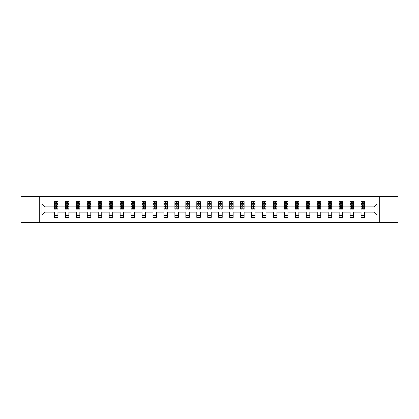 <?xml version="1.0" encoding="UTF-8"?>
<svg xmlns="http://www.w3.org/2000/svg" width="419" height="419" viewBox="0 0 419 419"><rect width="100%" height="100%" fill="white"/><g stroke="black" fill="none" stroke-linecap="round" stroke-linejoin="round"><path stroke-width="0.63" d="M379.693 222.489L398.05 222.489L398.05 196.511L379.693 196.511L379.693 222.489L39.307 222.489L39.307 196.511L20.95 196.511L20.95 222.489L39.307 222.489M364.567 215.047L364.567 212.098L374.041 212.098L376.99 215.047L364.567 215.047L364.567 217.398L361.058 217.398L361.058 215.047L353.615 215.047L353.615 217.398L350.106 217.398L350.106 215.047L342.663 215.047L342.663 217.398L339.154 217.398L339.154 215.047L331.712 215.047L331.712 217.398L328.203 217.398L328.203 215.047L320.76 215.047L320.76 217.398L317.251 217.398L317.251 215.047L309.814 215.047L309.814 217.398L306.305 217.398L306.305 215.047L298.862 215.047L298.862 217.398L295.353 217.398L295.353 215.047L287.911 215.047L287.911 217.398L284.401 217.398L284.401 215.047L276.959 215.047L276.959 217.398L273.45 217.398L273.45 215.047L266.007 215.047L266.007 217.398L262.498 217.398L262.498 215.047L255.056 215.047L255.056 217.398L251.547 217.398L251.547 215.047L244.109 215.047L244.109 217.398L240.595 217.398L240.595 215.047L233.158 215.047L233.158 217.398L229.649 217.398L229.649 215.047L222.206 215.047L222.206 217.398L218.697 217.398L218.697 215.047L211.255 215.047L211.255 217.398L207.745 217.398L207.745 215.047L200.303 215.047L200.303 217.398L196.794 217.398L196.794 215.047L189.351 215.047L189.351 217.398L185.842 217.398L185.842 215.047L178.405 215.047L178.405 217.398L174.891 217.398L174.891 215.047L167.453 215.047L167.453 217.398L163.944 217.398L163.944 215.047L156.502 215.047L156.502 217.398L152.993 217.398L152.993 215.047L145.55 215.047L145.55 217.398L142.041 217.398L142.041 215.047L134.599 215.047L134.599 217.398L131.089 217.398L131.089 215.047L123.647 215.047L123.647 217.398L120.138 217.398L120.138 215.047L112.695 215.047L112.695 217.398L109.186 217.398L109.186 215.047L101.749 215.047L101.749 217.398L98.24 217.398L98.24 215.047L90.797 215.047L90.797 217.398L87.288 217.398L87.288 215.047L79.846 215.047L79.846 217.398L76.337 217.398L76.337 215.047L68.894 215.047L68.894 217.398L65.385 217.398L65.385 215.047L57.942 215.047L57.942 217.398L54.433 217.398L54.433 215.047L42.01 215.047L42.01 203.953L54.433 203.953L54.433 201.602L57.942 201.602L57.942 203.953L65.385 203.953L65.385 201.602L68.894 201.602L68.894 203.953L76.337 203.953L76.337 201.602L79.846 201.602L79.846 203.953L87.288 203.953L87.288 201.602L90.797 201.602L90.797 203.953L98.24 203.953L98.24 201.602L101.749 201.602L101.749 203.953L109.186 203.953L109.186 201.602L112.695 201.602L112.695 203.953L120.138 203.953L120.138 201.602L123.647 201.602L123.647 203.953L131.089 203.953L131.089 201.602L134.599 201.602L134.599 203.953L142.041 203.953L142.041 201.602L145.55 201.602L145.55 203.953L152.993 203.953L152.993 201.602L156.502 201.602L156.502 203.953L163.944 203.953L163.944 201.602L167.453 201.602L167.453 203.953L174.891 203.953L174.891 201.602L178.405 201.602L178.405 203.953L185.842 203.953L185.842 201.602L189.351 201.602L189.351 203.953L196.794 203.953L196.794 201.602L200.303 201.602L200.303 203.953L207.745 203.953L207.745 201.602L211.255 201.602L211.255 203.953L218.697 203.953L218.697 201.602L222.206 201.602L222.206 203.953L229.649 203.953L229.649 201.602L233.158 201.602L233.158 203.953L240.595 203.953L240.595 201.602L244.109 201.602L244.109 203.953L251.547 203.953L251.547 201.602L255.056 201.602L255.056 203.953L262.498 203.953L262.498 201.602L266.007 201.602L266.007 203.953L273.45 203.953L273.45 201.602L276.959 201.602L276.959 203.953L284.401 203.953L284.401 201.602L287.911 201.602L287.911 203.953L295.353 203.953L295.353 201.602L298.862 201.602L298.862 203.953L306.305 203.953L306.305 201.602L309.814 201.602L309.814 203.953L317.251 203.953L317.251 201.602L320.76 201.602L320.76 203.953L328.203 203.953L328.203 201.602L331.712 201.602L331.712 203.953L339.154 203.953L339.154 201.602L342.663 201.602L342.663 203.953L350.106 203.953L350.106 201.602L353.615 201.602L353.615 203.953L361.058 203.953L361.058 201.602L364.567 201.602L364.567 203.953L376.99 203.953L376.99 215.047M379.693 196.511L39.307 196.511M361.058 203.953L361.058 206.902L353.615 206.902L353.615 203.953M353.615 215.047L353.615 212.098L361.058 212.098L361.058 215.047M350.106 203.953L350.106 206.902L342.663 206.902L342.663 203.953M342.663 215.047L342.663 212.098L350.106 212.098L350.106 215.047M339.154 203.953L339.154 206.902L331.712 206.902L331.712 203.953M331.712 215.047L331.712 212.098L339.154 212.098L339.154 215.047M328.203 203.953L328.203 206.902L320.76 206.902L320.76 203.953M320.76 215.047L320.76 212.098L328.203 212.098L328.203 215.047M317.251 203.953L317.251 206.902L309.814 206.902L309.814 203.953M309.814 215.047L309.814 212.098L317.251 212.098L317.251 215.047M306.305 203.953L306.305 206.902L298.862 206.902L298.862 203.953M298.862 215.047L298.862 212.098L306.305 212.098L306.305 215.047M295.353 203.953L295.353 206.902L287.911 206.902L287.911 203.953M287.911 215.047L287.911 212.098L295.353 212.098L295.353 215.047M284.401 203.953L284.401 206.902L276.959 206.902L276.959 203.953M276.959 215.047L276.959 212.098L284.401 212.098L284.401 215.047M273.45 203.953L273.45 206.902L266.007 206.902L266.007 203.953M266.007 215.047L266.007 212.098L273.45 212.098L273.45 215.047M262.498 203.953L262.498 206.902L255.056 206.902L255.056 203.953M255.056 215.047L255.056 212.098L262.498 212.098L262.498 215.047M251.547 203.953L251.547 206.902L244.109 206.902L244.109 203.953M244.109 215.047L244.109 212.098L251.547 212.098L251.547 215.047M240.595 203.953L240.595 206.902L233.158 206.902L233.158 203.953M233.158 215.047L233.158 212.098L240.595 212.098L240.595 215.047M229.649 203.953L229.649 206.902L222.206 206.902L222.206 203.953M222.206 215.047L222.206 212.098L229.649 212.098L229.649 215.047M218.697 203.953L218.697 206.902L211.255 206.902L211.255 203.953M211.255 215.047L211.255 212.098L218.697 212.098L218.697 215.047M207.745 203.953L207.745 206.902L200.303 206.902L200.303 203.953M200.303 215.047L200.303 212.098L207.745 212.098L207.745 215.047M196.794 203.953L196.794 206.902L189.351 206.902L189.351 203.953M189.351 215.047L189.351 212.098L196.794 212.098L196.794 215.047M185.842 203.953L185.842 206.902L178.405 206.902L178.405 203.953M178.405 215.047L178.405 212.098L185.842 212.098L185.842 215.047M174.891 203.953L174.891 206.902L167.453 206.902L167.453 203.953M167.453 215.047L167.453 212.098L174.891 212.098L174.891 215.047M163.944 203.953L163.944 206.902L156.502 206.902L156.502 203.953M156.502 215.047L156.502 212.098L163.944 212.098L163.944 215.047M152.993 203.953L152.993 206.902L145.55 206.902L145.55 203.953M145.55 215.047L145.55 212.098L152.993 212.098L152.993 215.047M142.041 203.953L142.041 206.902L134.599 206.902L134.599 203.953M134.599 215.047L134.599 212.098L142.041 212.098L142.041 215.047M131.089 203.953L131.089 206.902L123.647 206.902L123.647 203.953M123.647 215.047L123.647 212.098L131.089 212.098L131.089 215.047M120.138 203.953L120.138 206.902L112.695 206.902L112.695 203.953M112.695 215.047L112.695 212.098L120.138 212.098L120.138 215.047M109.186 203.953L109.186 206.902L101.749 206.902L101.749 203.953M101.749 215.047L101.749 212.098L109.186 212.098L109.186 215.047M98.24 203.953L98.24 206.902L90.797 206.902L90.797 203.953M90.797 215.047L90.797 212.098L98.24 212.098L98.24 215.047M87.288 203.953L87.288 206.902L79.846 206.902L79.846 203.953M79.846 215.047L79.846 212.098L87.288 212.098L87.288 215.047M76.337 203.953L76.337 206.902L68.894 206.902L68.894 203.953M68.894 215.047L68.894 212.098L76.337 212.098L76.337 215.047M65.385 203.953L65.385 206.902L57.942 206.902L57.942 203.953M57.942 215.047L57.942 212.098L65.385 212.098L65.385 215.047M54.433 203.953L54.433 206.902L44.959 206.902L44.959 212.098L54.433 212.098L54.433 215.047M42.01 203.953L44.959 206.902M374.041 212.098L374.041 206.902L364.567 206.902L364.567 203.953M362.388 203.356L363.231 203.356M351.441 203.356L352.279 203.356M340.49 203.356L341.333 203.356M329.538 203.356L330.382 203.356M318.587 203.356L319.43 203.356M307.635 203.356L308.478 203.356M296.683 203.356L297.527 203.356M285.732 203.356L286.575 203.356M274.785 203.356L275.623 203.356M263.834 203.356L264.677 203.356M252.882 203.356L253.725 203.356M241.931 203.356L242.774 203.356M230.979 203.356L231.822 203.356M220.027 203.356L220.871 203.356M209.081 203.356L209.919 203.356M198.129 203.356L198.973 203.356M187.178 203.356L188.021 203.356M176.226 203.356L177.069 203.356M165.275 203.356L166.118 203.356M154.323 203.356L155.166 203.356M143.377 203.356L144.215 203.356M132.425 203.356L133.268 203.356M121.473 203.356L122.317 203.356M110.522 203.356L111.365 203.356M99.57 203.356L100.413 203.356M88.618 203.356L89.462 203.356M77.667 203.356L78.51 203.356M66.721 203.356L67.559 203.356M55.769 203.356L56.612 203.356M54.433 215.644L57.942 215.644M65.385 215.644L68.894 215.644M76.337 215.644L79.846 215.644M87.288 215.644L90.797 215.644M98.24 215.644L101.749 215.644M109.186 215.644L112.695 215.644M120.138 215.644L123.647 215.644M131.089 215.644L134.599 215.644M142.041 215.644L145.55 215.644M152.993 215.644L156.502 215.644M163.944 215.644L167.453 215.644M174.891 215.644L178.405 215.644M185.842 215.644L189.351 215.644M196.794 215.644L200.303 215.644M207.745 215.644L211.255 215.644M218.697 215.644L222.206 215.644M229.649 215.644L233.158 215.644M240.595 215.644L244.109 215.644M251.547 215.644L255.056 215.644M262.498 215.644L266.007 215.644M273.45 215.644L276.959 215.644M284.401 215.644L287.911 215.644M295.353 215.644L298.862 215.644M306.305 215.644L309.814 215.644M317.251 215.644L320.76 215.644M328.203 215.644L331.712 215.644M339.154 215.644L342.663 215.644M350.106 215.644L353.615 215.644M361.058 215.644L364.567 215.644M44.959 212.098L42.01 215.047M376.99 203.953L374.041 206.902M56.612 202.513L55.769 202.513M55.093 203.477L54.433 203.477L54.433 201.602L55.769 201.602L55.769 203.393M54.433 208.201L54.433 209.081L55.769 209.081L55.769 208.201L54.433 208.201L54.433 206.902M57.942 206.902L57.942 209.081L56.612 209.081L56.612 205.326L55.769 205.326L55.769 208.201M57.283 203.477L57.942 203.477L57.942 201.602L56.612 201.602L56.612 203.393M57.942 204.797L57.241 203.393L55.135 203.393L54.433 204.797M67.559 202.513L66.721 202.513M66.045 203.477L65.385 203.477L65.385 201.602L66.721 201.602L66.721 203.393M65.385 208.201L65.385 209.081L66.721 209.081L66.721 208.201L65.385 208.201L65.385 206.902M68.894 206.902L68.894 209.081L67.559 209.081L67.559 205.326L66.721 205.326L66.721 208.201M68.234 203.477L68.894 203.477L68.894 201.602L67.559 201.602L67.559 203.393M68.894 204.797L68.192 203.393L66.087 203.393L65.385 204.797M78.51 202.513L77.667 202.513M76.996 203.477L76.337 203.477L76.337 201.602L77.667 201.602L77.667 203.393M76.337 208.201L76.337 209.081L77.667 209.081L77.667 208.201L76.337 208.201L76.337 206.902M79.846 206.902L79.846 209.081L78.51 209.081L78.51 205.326L77.667 205.326L77.667 208.201M79.186 203.477L79.846 203.477L79.846 201.602L78.51 201.602L78.51 203.393M79.846 204.797L79.144 203.393L77.038 203.393L76.337 204.797M89.462 202.513L88.618 202.513M87.948 203.477L87.288 203.477L87.288 201.602L88.618 201.602L88.618 203.393M87.288 208.201L87.288 209.081L88.618 209.081L88.618 208.201L87.288 208.201L87.288 206.902M90.797 206.902L90.797 209.081L89.462 209.081L89.462 205.326L88.618 205.326L88.618 208.201M90.137 203.477L90.797 203.477L90.797 201.602L89.462 201.602L89.462 203.393M90.797 204.797L90.095 203.393L87.99 203.393L87.288 204.797M100.413 202.513L99.57 202.513M98.9 203.477L98.24 203.477L98.24 201.602L99.57 201.602L99.57 203.393M98.24 208.201L98.24 209.081L99.57 209.081L99.57 208.201L98.24 208.201L98.24 206.902M101.749 206.902L101.749 209.081L100.413 209.081L100.413 205.326L99.57 205.326L99.57 208.201M101.089 203.477L101.749 203.477L101.749 201.602L100.413 201.602L100.413 203.393M101.749 204.797L101.047 203.393L98.942 203.393L98.24 204.797M111.365 202.513L110.522 202.513M109.846 203.477L109.186 203.477L109.186 201.602L110.522 201.602L110.522 203.393M109.186 208.201L109.186 209.081L110.522 209.081L110.522 208.201L109.186 208.201L109.186 206.902M112.695 206.902L112.695 209.081L111.365 209.081L111.365 205.326L110.522 205.326L110.522 208.201M112.041 203.477L112.695 203.477L112.695 201.602L111.365 201.602L111.365 203.393M112.695 204.797L111.993 203.393L109.888 203.393L109.186 204.797M122.317 202.513L121.473 202.513M120.798 203.477L120.138 203.477L120.138 201.602L121.473 201.602L121.473 203.393M120.138 208.201L120.138 209.081L121.473 209.081L121.473 208.201L120.138 208.201L120.138 206.902M123.647 206.902L123.647 209.081L122.317 209.081L122.317 205.326L121.473 205.326L121.473 208.201M122.987 203.477L123.647 203.477L123.647 201.602L122.317 201.602L122.317 203.393M123.647 204.797L122.945 203.393L120.84 203.393L120.138 204.797M133.268 202.513L132.425 202.513M131.749 203.477L131.089 203.477L131.089 201.602L132.425 201.602L132.425 203.393M131.089 208.201L131.089 209.081L132.425 209.081L132.425 208.201L131.089 208.201L131.089 206.902M134.599 206.902L134.599 209.081L133.268 209.081L133.268 205.326L132.425 205.326L132.425 208.201M133.939 203.477L134.599 203.477L134.599 201.602L133.268 201.602L133.268 203.393M134.599 204.797L133.897 203.393L131.791 203.393L131.089 204.797M144.215 202.513L143.377 202.513M142.701 203.477L142.041 203.477L142.041 201.602L143.377 201.602L143.377 203.393M142.041 208.201L142.041 209.081L143.377 209.081L143.377 208.201L142.041 208.201L142.041 206.902M145.55 206.902L145.55 209.081L144.215 209.081L144.215 205.326L143.377 205.326L143.377 208.201M144.89 203.477L145.55 203.477L145.55 201.602L144.215 201.602L144.215 203.393M145.55 204.797L144.848 203.393L142.743 203.393L142.041 204.797M155.166 202.513L154.323 202.513M153.653 203.477L152.993 203.477L152.993 201.602L154.323 201.602L154.323 203.393M152.993 208.201L152.993 209.081L154.323 209.081L154.323 208.201L152.993 208.201L152.993 206.902M156.502 206.902L156.502 209.081L155.166 209.081L155.166 205.326L154.323 205.326L154.323 208.201M155.842 203.477L156.502 203.477L156.502 201.602L155.166 201.602L155.166 203.393M156.502 204.797L155.8 203.393L153.694 203.393L152.993 204.797M166.118 202.513L165.275 202.513M164.604 203.477L163.944 203.477L163.944 201.602L165.275 201.602L165.275 203.393M163.944 208.201L163.944 209.081L165.275 209.081L165.275 208.201L163.944 208.201L163.944 206.902M167.453 206.902L167.453 209.081L166.118 209.081L166.118 205.326L165.275 205.326L165.275 208.201M166.793 203.477L167.453 203.477L167.453 201.602L166.118 201.602L166.118 203.393M167.453 204.797L166.752 203.393L164.646 203.393L163.944 204.797M177.069 202.513L176.226 202.513M175.551 203.477L174.891 203.477L174.891 201.602L176.226 201.602L176.226 203.393M174.891 208.201L174.891 209.081L176.226 209.081L176.226 208.201L174.891 208.201L174.891 206.902M178.405 206.902L178.405 209.081L177.069 209.081L177.069 205.326L176.226 205.326L176.226 208.201M177.745 203.477L178.405 203.477L178.405 201.602L177.069 201.602L177.069 203.393M178.405 204.797L177.703 203.393L175.592 203.393L174.891 204.797M188.021 202.513L187.178 202.513M186.502 203.477L185.842 203.477L185.842 201.602L187.178 201.602L187.178 203.393M185.842 208.201L185.842 209.081L187.178 209.081L187.178 208.201L185.842 208.201L185.842 206.902M189.351 206.902L189.351 209.081L188.021 209.081L188.021 205.326L187.178 205.326L187.178 208.201M188.691 203.477L189.351 203.477L189.351 201.602L188.021 201.602L188.021 203.393M189.351 204.797L188.65 203.393L186.544 203.393L185.842 204.797M198.973 202.513L198.129 202.513M197.454 203.477L196.794 203.477L196.794 201.602L198.129 201.602L198.129 203.393M196.794 208.201L196.794 209.081L198.129 209.081L198.129 208.201L196.794 208.201L196.794 206.902M200.303 206.902L200.303 209.081L198.973 209.081L198.973 205.326L198.129 205.326L198.129 208.201M199.643 203.477L200.303 203.477L200.303 201.602L198.973 201.602L198.973 203.393M200.303 204.797L199.601 203.393L197.496 203.393L196.794 204.797M209.919 202.513L209.081 202.513M208.405 203.477L207.745 203.477L207.745 201.602L209.081 201.602L209.081 203.393M207.745 208.201L207.745 209.081L209.081 209.081L209.081 208.201L207.745 208.201L207.745 206.902M211.255 206.902L211.255 209.081L209.919 209.081L209.919 205.326L209.081 205.326L209.081 208.201M210.595 203.477L211.255 203.477L211.255 201.602L209.919 201.602L209.919 203.393M211.255 204.797L210.553 203.393L208.447 203.393L207.745 204.797M220.871 202.513L220.027 202.513M219.357 203.477L218.697 203.477L218.697 201.602L220.027 201.602L220.027 203.393M218.697 208.201L218.697 209.081L220.027 209.081L220.027 208.201L218.697 208.201L218.697 206.902M222.206 206.902L222.206 209.081L220.871 209.081L220.871 205.326L220.027 205.326L220.027 208.201M221.546 203.477L222.206 203.477L222.206 201.602L220.871 201.602L220.871 203.393M222.206 204.797L221.504 203.393L219.399 203.393L218.697 204.797M231.822 202.513L230.979 202.513M230.309 203.477L229.649 203.477L229.649 201.602L230.979 201.602L230.979 203.393M229.649 208.201L229.649 209.081L230.979 209.081L230.979 208.201L229.649 208.201L229.649 206.902M233.158 206.902L233.158 209.081L231.822 209.081L231.822 205.326L230.979 205.326L230.979 208.201M232.498 203.477L233.158 203.477L233.158 201.602L231.822 201.602L231.822 203.393M233.158 204.797L232.456 203.393L230.35 203.393L229.649 204.797M242.774 202.513L241.931 202.513M241.255 203.477L240.595 203.477L240.595 201.602L241.931 201.602L241.931 203.393M240.595 208.201L240.595 209.081L241.931 209.081L241.931 208.201L240.595 208.201L240.595 206.902M244.109 206.902L244.109 209.081L242.774 209.081L242.774 205.326L241.931 205.326L241.931 208.201M243.449 203.477L244.109 203.477L244.109 201.602L242.774 201.602L242.774 203.393M244.109 204.797L243.408 203.393L241.297 203.393L240.595 204.797M253.725 202.513L252.882 202.513M252.207 203.477L251.547 203.477L251.547 201.602L252.882 201.602L252.882 203.393M251.547 208.201L251.547 209.081L252.882 209.081L252.882 208.201L251.547 208.201L251.547 206.902M255.056 206.902L255.056 209.081L253.725 209.081L253.725 205.326L252.882 205.326L252.882 208.201M254.396 203.477L255.056 203.477L255.056 201.602L253.725 201.602L253.725 203.393M255.056 204.797L254.354 203.393L252.248 203.393L251.547 204.797M264.677 202.513L263.834 202.513M263.158 203.477L262.498 203.477L262.498 201.602L263.834 201.602L263.834 203.393M262.498 208.201L262.498 209.081L263.834 209.081L263.834 208.201L262.498 208.201L262.498 206.902M266.007 206.902L266.007 209.081L264.677 209.081L264.677 205.326L263.834 205.326L263.834 208.201M265.347 203.477L266.007 203.477L266.007 201.602L264.677 201.602L264.677 203.393M266.007 204.797L265.306 203.393L263.2 203.393L262.498 204.797M275.623 202.513L274.785 202.513M274.11 203.477L273.45 203.477L273.45 201.602L274.785 201.602L274.785 203.393M273.45 208.201L273.45 209.081L274.785 209.081L274.785 208.201L273.45 208.201L273.45 206.902M276.959 206.902L276.959 209.081L275.623 209.081L275.623 205.326L274.785 205.326L274.785 208.201M276.299 203.477L276.959 203.477L276.959 201.602L275.623 201.602L275.623 203.393M276.959 204.797L276.257 203.393L274.152 203.393L273.45 204.797M286.575 202.513L285.732 202.513M285.061 203.477L284.401 203.477L284.401 201.602L285.732 201.602L285.732 203.393M284.401 208.201L284.401 209.081L285.732 209.081L285.732 208.201L284.401 208.201L284.401 206.902M287.911 206.902L287.911 209.081L286.575 209.081L286.575 205.326L285.732 205.326L285.732 208.201M287.251 203.477L287.911 203.477L287.911 201.602L286.575 201.602L286.575 203.393M287.911 204.797L287.209 203.393L285.103 203.393L284.401 204.797M297.527 202.513L296.683 202.513M296.013 203.477L295.353 203.477L295.353 201.602L296.683 201.602L296.683 203.393M295.353 208.201L295.353 209.081L296.683 209.081L296.683 208.201L295.353 208.201L295.353 206.902M298.862 206.902L298.862 209.081L297.527 209.081L297.527 205.326L296.683 205.326L296.683 208.201M298.202 203.477L298.862 203.477L298.862 201.602L297.527 201.602L297.527 203.393M298.862 204.797L298.16 203.393L296.055 203.393L295.353 204.797M308.478 202.513L307.635 202.513M306.959 203.477L306.305 203.477L306.305 201.602L307.635 201.602L307.635 203.393M306.305 208.201L306.305 209.081L307.635 209.081L307.635 208.201L306.305 208.201L306.305 206.902M309.814 206.902L309.814 209.081L308.478 209.081L308.478 205.326L307.635 205.326L307.635 208.201M309.154 203.477L309.814 203.477L309.814 201.602L308.478 201.602L308.478 203.393M309.814 204.797L309.112 203.393L307.007 203.393L306.305 204.797M319.43 202.513L318.587 202.513M317.911 203.477L317.251 203.477L317.251 201.602L318.587 201.602L318.587 203.393M317.251 208.201L317.251 209.081L318.587 209.081L318.587 208.201L317.251 208.201L317.251 206.902M320.76 206.902L320.76 209.081L319.43 209.081L319.43 205.326L318.587 205.326L318.587 208.201M320.1 203.477L320.76 203.477L320.76 201.602L319.43 201.602L319.43 203.393M320.76 204.797L320.058 203.393L317.953 203.393L317.251 204.797M330.382 202.513L329.538 202.513M328.863 203.477L328.203 203.477L328.203 201.602L329.538 201.602L329.538 203.393M328.203 208.201L328.203 209.081L329.538 209.081L329.538 208.201L328.203 208.201L328.203 206.902M331.712 206.902L331.712 209.081L330.382 209.081L330.382 205.326L329.538 205.326L329.538 208.201M331.052 203.477L331.712 203.477L331.712 201.602L330.382 201.602L330.382 203.393M331.712 204.797L331.01 203.393L328.905 203.393L328.203 204.797M341.333 202.513L340.49 202.513M339.814 203.477L339.154 203.477L339.154 201.602L340.49 201.602L340.49 203.393M339.154 208.201L339.154 209.081L340.49 209.081L340.49 208.201L339.154 208.201L339.154 206.902M342.663 206.902L342.663 209.081L341.333 209.081L341.333 205.326L340.49 205.326L340.49 208.201M342.004 203.477L342.663 203.477L342.663 201.602L341.333 201.602L341.333 203.393M342.663 204.797L341.962 203.393L339.856 203.393L339.154 204.797M352.279 202.513L351.441 202.513M350.766 203.477L350.106 203.477L350.106 201.602L351.441 201.602L351.441 203.393M350.106 208.201L350.106 209.081L351.441 209.081L351.441 208.201L350.106 208.201L350.106 206.902M353.615 206.902L353.615 209.081L352.279 209.081L352.279 205.326L351.441 205.326L351.441 208.201M352.955 203.477L353.615 203.477L353.615 201.602L352.279 201.602L352.279 203.393M353.615 204.797L352.913 203.393L350.808 203.393L350.106 204.797M363.231 202.513L362.388 202.513M361.717 203.477L361.058 203.477L361.058 201.602L362.388 201.602L362.388 203.393M361.058 208.201L361.058 209.081L362.388 209.081L362.388 208.201L361.058 208.201L361.058 206.902M364.567 206.902L364.567 209.081L363.231 209.081L363.231 205.326L362.388 205.326L362.388 208.201M363.907 203.477L364.567 203.477L364.567 201.602L363.231 201.602L363.231 203.393M364.567 204.797L363.865 203.393L361.759 203.393L361.058 204.797M57.927 204.76L54.454 204.76M57.942 208.201L56.612 208.201M55.769 206.316L54.433 206.316M57.942 206.316L56.612 206.316M56.612 202.964L55.769 202.964M68.878 204.76L65.401 204.76M68.894 208.201L67.559 208.201M66.721 206.316L65.385 206.316M68.894 206.316L67.559 206.316M67.559 202.964L66.721 202.964M79.83 204.76L76.352 204.76M79.846 208.201L78.51 208.201M77.667 206.316L76.337 206.316M79.846 206.316L78.51 206.316M78.51 202.964L77.667 202.964M90.776 204.76L87.304 204.76M90.797 208.201L89.462 208.201M88.618 206.316L87.288 206.316M90.797 206.316L89.462 206.316M89.462 202.964L88.618 202.964M101.728 204.76L98.256 204.76M101.749 208.201L100.413 208.201M99.57 206.316L98.24 206.316M101.749 206.316L100.413 206.316M100.413 202.964L99.57 202.964M112.68 204.76L109.207 204.76M112.695 208.201L111.365 208.201M110.522 206.316L109.186 206.316M112.695 206.316L111.365 206.316M111.365 202.964L110.522 202.964M123.631 204.76L120.159 204.76M123.647 208.201L122.317 208.201M121.473 206.316L120.138 206.316M123.647 206.316L122.317 206.316M122.317 202.964L121.473 202.964M134.583 204.76L131.105 204.76M134.599 208.201L133.268 208.201M132.425 206.316L131.089 206.316M134.599 206.316L133.268 206.316M133.268 202.964L132.425 202.964M145.534 204.76L142.057 204.76M145.55 208.201L144.215 208.201M143.377 206.316L142.041 206.316M145.55 206.316L144.215 206.316M144.215 202.964L143.377 202.964M156.486 204.76L153.008 204.76M156.502 208.201L155.166 208.201M154.323 206.316L152.993 206.316M156.502 206.316L155.166 206.316M155.166 202.964L154.323 202.964M167.432 204.76L163.96 204.76M167.453 208.201L166.118 208.201M165.275 206.316L163.944 206.316M167.453 206.316L166.118 206.316M166.118 202.964L165.275 202.964M178.384 204.76L174.912 204.76M178.405 208.201L177.069 208.201M176.226 206.316L174.891 206.316M178.405 206.316L177.069 206.316M177.069 202.964L176.226 202.964M189.336 204.76L185.863 204.76M189.351 208.201L188.021 208.201M187.178 206.316L185.842 206.316M189.351 206.316L188.021 206.316M188.021 202.964L187.178 202.964M200.287 204.76L196.81 204.76M200.303 208.201L198.973 208.201M198.129 206.316L196.794 206.316M200.303 206.316L198.973 206.316M198.973 202.964L198.129 202.964M211.239 204.76L207.761 204.76M211.255 208.201L209.919 208.201M209.081 206.316L207.745 206.316M211.255 206.316L209.919 206.316M209.919 202.964L209.081 202.964M222.19 204.76L218.713 204.76M222.206 208.201L220.871 208.201M220.027 206.316L218.697 206.316M222.206 206.316L220.871 206.316M220.871 202.964L220.027 202.964M233.137 204.76L229.664 204.76M233.158 208.201L231.822 208.201M230.979 206.316L229.649 206.316M233.158 206.316L231.822 206.316M231.822 202.964L230.979 202.964M244.088 204.76L240.616 204.76M244.109 208.201L242.774 208.201M241.931 206.316L240.595 206.316M244.109 206.316L242.774 206.316M242.774 202.964L241.931 202.964M255.04 204.76L251.568 204.76M255.056 208.201L253.725 208.201M252.882 206.316L251.547 206.316M255.056 206.316L253.725 206.316M253.725 202.964L252.882 202.964M265.992 204.76L262.514 204.76M266.007 208.201L264.677 208.201M263.834 206.316L262.498 206.316M266.007 206.316L264.677 206.316M264.677 202.964L263.834 202.964M276.943 204.76L273.466 204.76M276.959 208.201L275.623 208.201M274.785 206.316L273.45 206.316M276.959 206.316L275.623 206.316M275.623 202.964L274.785 202.964M287.895 204.76L284.417 204.76M287.911 208.201L286.575 208.201M285.732 206.316L284.401 206.316M287.911 206.316L286.575 206.316M286.575 202.964L285.732 202.964M298.841 204.76L295.369 204.76M298.862 208.201L297.527 208.201M296.683 206.316L295.353 206.316M298.862 206.316L297.527 206.316M297.527 202.964L296.683 202.964M309.793 204.76L306.32 204.76M309.814 208.201L308.478 208.201M307.635 206.316L306.305 206.316M309.814 206.316L308.478 206.316M308.478 202.964L307.635 202.964M320.745 204.76L317.272 204.76M320.76 208.201L319.43 208.201M318.587 206.316L317.251 206.316M320.76 206.316L319.43 206.316M319.43 202.964L318.587 202.964M331.696 204.76L328.224 204.76M331.712 208.201L330.382 208.201M329.538 206.316L328.203 206.316M331.712 206.316L330.382 206.316M330.382 202.964L329.538 202.964M342.648 204.76L339.17 204.76M342.663 208.201L341.333 208.201M340.49 206.316L339.154 206.316M342.663 206.316L341.333 206.316M341.333 202.964L340.49 202.964M353.599 204.76L350.122 204.76M353.615 208.201L352.279 208.201M351.441 206.316L350.106 206.316M353.615 206.316L352.279 206.316M352.279 202.964L351.441 202.964M364.546 204.76L361.073 204.76M364.567 208.201L363.231 208.201M362.388 206.316L361.058 206.316M364.567 206.316L363.231 206.316M363.231 202.964L362.388 202.964"/></g></svg>
